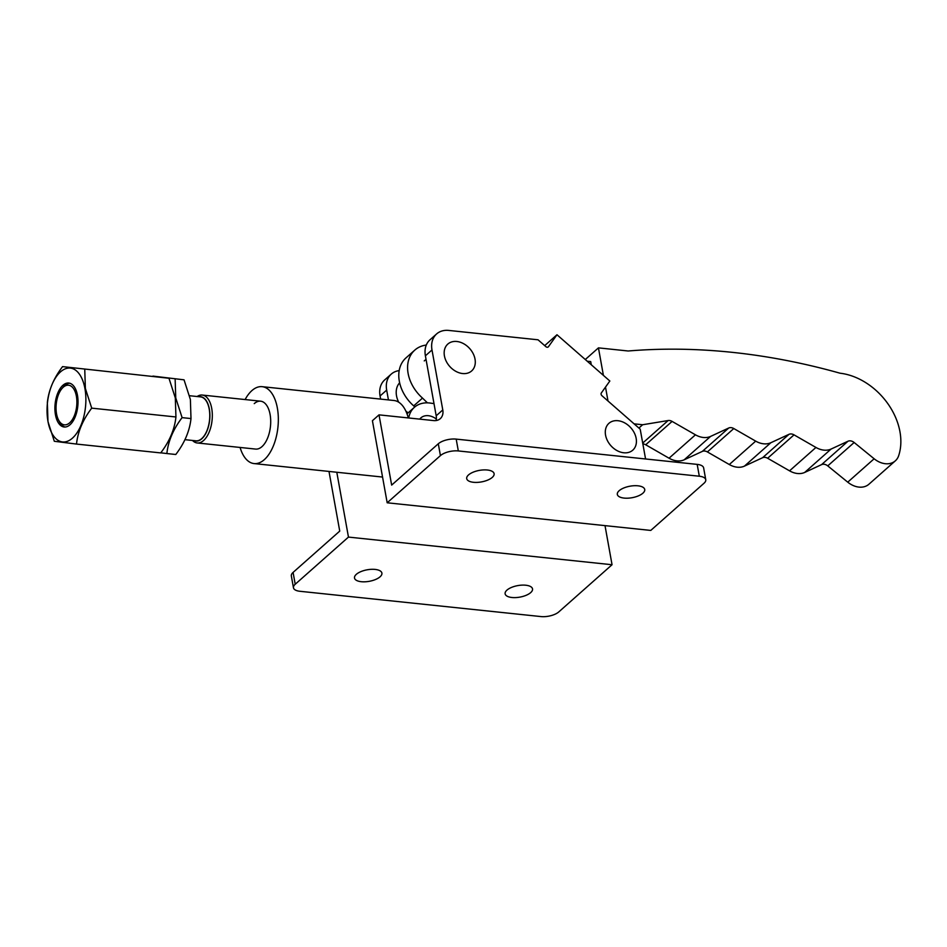<?xml version="1.0" encoding="UTF-8"?>
<svg xmlns="http://www.w3.org/2000/svg" width="947" height="947" viewBox="0 0 947 947"><rect width="100%" height="100%" fill="white"/><g stroke="black" fill="none" stroke-linecap="round" stroke-linejoin="round"><path stroke-width="1.42" d="M419.746 419.13A14.856 11.092 -131.5 0 1 423.001 416.502A14.856 11.092 -131.5 0 1 436.33 419.048M433.998 403.623L430.423 403.102A29.831 22.266 48.5 0 0 414.431 407.281A29.831 22.266 48.5 0 0 408.69 417.97M414.431 407.281L407.826 413.129A29.831 22.266 48.5 0 0 407.021 413.898M254.246 403.623A24.077 12.418 96 0 1 260.626 401.185A24.077 12.418 96 0 1 270.688 420.302A24.077 12.418 96 0 1 261.976 446.629A24.077 12.418 96 0 1 255.595 449.079L197.213 442.959A24.077 12.418 96 0 1 192.501 440.462M245.119 399.551A38.661 19.934 96 0 1 251.902 390.602A38.661 19.934 96 0 1 262.141 386.672L393.94 400.498A38.661 19.934 96 0 1 408.287 417.935M262.141 386.672A38.661 19.934 96 0 1 278.311 417.39A38.661 19.934 96 0 1 264.32 459.65A38.661 19.934 96 0 1 254.08 463.58A38.661 19.934 96 0 1 240.088 447.458M637.958 485.811A13.921 5.848 169.8 0 0 623.742 488.001A13.921 5.848 169.8 0 0 617.326 494.417A13.921 5.848 169.8 0 0 624.097 498.086A13.921 5.848 169.8 0 0 638.314 495.908A13.921 5.848 169.8 0 0 644.729 489.492A13.921 5.848 169.8 0 0 637.958 485.811M487.338 470.008A13.921 5.848 169.8 0 0 473.121 472.198A13.921 5.848 169.8 0 0 466.705 478.614A13.921 5.848 169.8 0 0 473.476 482.295A13.921 5.848 169.8 0 0 487.693 480.105A13.921 5.848 169.8 0 0 494.109 473.689A13.921 5.848 169.8 0 0 487.338 470.008M617.977 420.717A17.957 13.4 48.5 0 0 605.559 435.147A17.957 13.4 48.5 0 0 623.753 452.773A17.957 13.4 48.5 0 0 636.159 438.354A17.957 13.4 48.5 0 0 617.977 420.717M456.845 341.488A17.957 13.4 48.5 0 0 444.427 355.918A17.957 13.4 48.5 0 0 462.621 373.544A17.957 13.4 48.5 0 0 475.027 359.126A17.957 13.4 48.5 0 0 456.845 341.488M525.751 585.222A13.921 5.848 -10.2 0 1 532.522 588.892A13.921 5.848 -10.2 0 1 526.106 595.32A13.921 5.848 -10.2 0 1 511.889 597.498A13.921 5.848 -10.2 0 1 505.13 593.828A13.921 5.848 -10.2 0 1 511.546 587.4A13.921 5.848 -10.2 0 1 525.751 585.222M375.13 569.419A13.921 5.848 -10.2 0 1 381.901 573.101A13.921 5.848 -10.2 0 1 375.486 579.517A13.921 5.848 -10.2 0 1 361.269 581.707A13.921 5.848 -10.2 0 1 354.509 578.025A13.921 5.848 -10.2 0 1 360.914 571.609A13.921 5.848 -10.2 0 1 375.13 569.419M399.634 382.801A20.988 15.673 48.5 0 0 396.533 395.882A20.988 15.673 48.5 0 0 398.687 402.191M405.884 411.14A20.988 15.673 48.5 0 0 408.169 412.821M612.046 564.732L558.801 611.904A13.258 5.575 -10.2 0 1 540.903 616.568L299.915 591.283A13.258 5.575 -10.2 0 1 293.463 587.791A13.258 5.575 -10.2 0 1 295.215 584.252L348.46 537.091L612.046 564.732L605.015 525.632M293.463 587.791L291.345 575.954A13.258 5.575 -10.2 0 1 293.085 572.414L339.736 531.101L329 471.44M399.184 370.62A24.302 18.147 48.5 0 0 391.265 374.101L384.66 379.948A24.302 18.147 48.5 0 0 380.067 395.964L380.635 399.101M336.801 472.257L348.46 537.091M391.265 374.101A24.302 18.147 48.5 0 0 386.672 390.117L388.436 399.918M458.324 450.95A13.258 5.575 169.8 0 0 440.426 455.614L387.181 502.786L650.767 530.427L704.012 483.254A13.258 5.575 169.8 0 0 705.764 479.727A13.258 5.575 169.8 0 0 699.312 476.223L458.324 450.95L456.194 439.112A13.258 5.575 169.8 0 0 438.295 443.776L391.656 485.101L379.013 414.857L433.619 420.586A13.258 9.896 -131.5 0 0 440.272 418.669A13.258 9.896 -131.5 0 0 442.782 409.933L431.998 349.964A24.302 18.147 48.5 0 1 436.591 333.948A24.302 18.147 48.5 0 1 448.795 330.432L538.038 339.795L545.756 346.555A2.214 1.645 -131.5 0 0 548.455 346.709L556.978 334.753L609.844 381.014L601.321 392.969A2.214 1.645 -131.5 0 0 602.008 395.775L640.208 429.192L645.57 458.975M705.764 479.727L703.633 467.889A13.258 5.575 169.8 0 0 697.181 464.385L456.194 439.112M544.703 345.619L556.978 334.753M436.591 333.948L429.985 339.795A24.302 18.147 48.5 0 0 425.392 355.812L436.188 415.78A13.258 9.896 -131.5 0 1 436.058 420.563M387.181 502.786L372.42 420.705L379.013 414.857M77.465 395.278A22.089 11.388 -84 0 0 68.764 383.05A22.089 11.388 -84 0 0 55.459 414.774A22.089 11.388 -84 0 0 64.159 427.002A22.089 11.388 -84 0 0 77.465 395.278M184.038 379.83L152.94 376.101L184.038 379.83L190.383 399.492L190.998 418.562L182.096 417.627L175.751 397.965L175.124 378.895M160.789 452.82L166.873 453.554C168.175 441.219 173.254 429.24 182.096 417.627M76.506 444.072L160.718 452.915C169.537 441.361 174.615 429.382 175.941 416.976L175.313 397.918L168.968 378.255L62.561 366.619C53.754 378.173 48.676 390.152 47.35 402.558L47.977 421.616L54.322 441.278L76.506 444.072C77.808 431.737 82.874 419.758 91.717 408.145L85.372 388.483L84.757 369.413M84.946 388.649A37.111 19.129 -84 0 0 60.49 371.887A37.111 19.129 -84 0 0 47.977 421.403A37.111 19.129 -84 0 0 72.422 438.165A37.111 19.129 -84 0 0 84.946 388.649M175.941 416.976L91.717 408.145M168.968 378.255L62.561 366.619M190.998 418.562C189.672 430.956 184.606 442.936 175.787 454.489L166.873 453.554M426.304 345.039A35.347 26.398 48.5 0 0 414.798 350.106A35.347 26.398 48.5 0 0 408.11 373.402A35.347 26.398 48.5 0 0 422.504 398.083L413.697 405.884L414.81 406.961M414.798 350.106L405.991 357.895A35.347 26.398 48.5 0 0 399.314 381.203A35.347 26.398 48.5 0 0 413.697 405.884M591.283 364.761L590.703 361.588L587.223 361.221M422.504 398.083L427.417 402.854M634.088 423.842L642.646 424.741L668.132 420.539A6.629 4.948 -131.5 0 1 672.098 421.403L695.453 434.815A19.887 14.844 48.5 0 0 710.605 436.401L728.74 428.008A6.629 4.948 -131.5 0 1 733.795 428.541L755.694 441.136A19.887 14.844 48.5 0 0 770.858 442.723L788.981 434.33A6.629 4.948 -131.5 0 1 794.036 434.862L815.947 447.458A19.887 14.844 48.5 0 0 831.099 449.044L847.991 441.231A6.629 4.948 -131.5 0 1 854.147 442.498L874.14 458.774A19.887 14.844 48.5 0 0 895.341 460.834A19.887 14.844 48.5 0 0 898.656 455.72A59.649 44.533 48.5 0 0 840.06 373.213A713.6 532.794 48.5 0 0 628.181 350.994L598.445 347.869L603.393 375.367M605.5 387.11L608.01 401.019M598.445 347.869L585.293 359.517M642.646 424.741L638.905 428.056M642.847 443.883A6.629 4.948 -131.5 0 1 645.7 444.782L669.044 458.206A19.887 14.844 48.5 0 0 684.208 459.792L702.331 451.399A6.629 4.948 -131.5 0 1 707.385 451.932L729.297 464.527A19.887 14.844 48.5 0 0 744.449 466.113L762.584 457.721A6.629 4.948 -131.5 0 1 767.638 458.253L789.549 470.837A19.887 14.844 48.5 0 0 804.701 472.435L821.582 464.622A6.629 4.948 -131.5 0 1 827.749 465.888L847.743 482.165A19.887 14.844 48.5 0 0 868.932 484.225L895.341 460.834M194.301 440.651A22.314 11.506 -84 0 0 206.351 432.353A22.314 11.506 -84 0 0 209.323 408.997A22.314 11.506 -84 0 0 198.917 396.71M197.118 396.521A24.077 12.418 96 0 1 202.232 395.053A24.077 12.418 96 0 1 211.714 408.382A24.077 12.418 96 0 1 197.213 442.959M189.589 395.728L200.515 396.876A22.089 11.388 96 0 1 209.216 409.104A22.089 11.388 96 0 1 195.911 440.817L184.961 439.668M61.969 388.554A19.923 10.275 96 0 1 76.387 396.237A19.923 10.275 96 0 1 71.629 420.646A19.923 10.275 96 0 1 58.655 420.208A19.923 10.275 96 0 1 56.536 413.815A19.923 10.275 96 0 1 61.969 388.554L63.331 386.956A22.089 11.388 96 0 1 69.676 383.227M65.083 427.026A22.089 11.388 96 0 1 59.649 422.054L58.655 420.208M293.085 572.414L295.215 584.252M386.672 390.117L380.067 395.964M438.295 443.776L440.426 455.614M697.181 464.385L699.312 476.223M425.392 355.812L431.998 349.964M436.188 415.78L442.782 409.933M668.132 420.539L642.705 443.066M672.098 421.403L645.7 444.782M695.453 434.815L669.044 458.206M710.605 436.401L684.208 459.792M728.74 428.008L702.331 451.399M733.795 428.541L707.385 451.932M755.694 441.136L729.297 464.527M770.858 442.723L744.449 466.113M788.981 434.33L762.584 457.721M794.036 434.862L767.638 458.253M815.947 447.458L789.549 470.837M831.099 449.044L804.701 472.435M847.991 441.231L821.582 464.622M854.147 442.498L827.749 465.888M874.14 458.774L847.743 482.165M382.552 477.051L254.08 463.58M426.032 359.339L424.256 360.914M260.626 401.185L202.232 395.053"/></g></svg>
